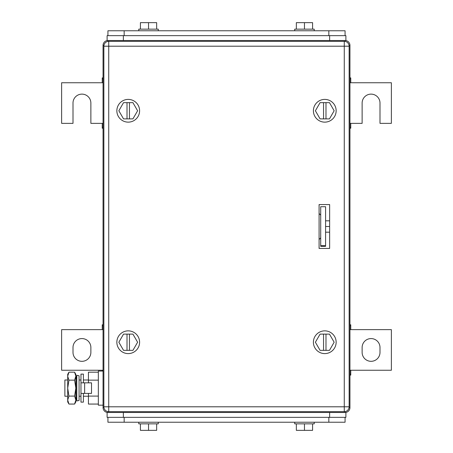 <?xml version="1.0" encoding="UTF-8"?>
<svg xmlns="http://www.w3.org/2000/svg" width="453" height="453" viewBox="0 0 453 453"><rect width="100%" height="100%" fill="white"/><g stroke="black" fill="none" stroke-linecap="round" stroke-linejoin="round"><path stroke-width="0.68" d="M319.088 213.505L320.707 215.13M319.088 239.495L320.707 237.87M103.052 77.876L102.242 77.876L102.242 82.752L61.631 82.752L61.631 123.358L73.001 123.358L73.001 103.052A8.935 8.935 0 0 1 81.936 94.122A8.935 8.935 0 0 1 90.872 103.052L90.872 123.358L102.242 123.358L102.242 128.227L103.052 128.227M103.052 78.879L102.242 78.879M103.052 82.752L102.242 82.752M103.052 127.231L102.242 127.231M103.052 123.358L102.242 123.358M349.948 128.227L350.758 128.227L350.758 123.358L362.128 123.358L362.128 103.052A8.935 8.935 0 0 1 371.064 94.122A8.935 8.935 0 0 1 379.999 103.052L379.999 123.358L391.369 123.358L391.369 82.752L350.758 82.752L350.758 77.876L349.948 77.876M349.948 127.231L350.758 127.231M349.948 123.358L350.758 123.358M349.948 78.879L350.758 78.879M349.948 82.752L350.758 82.752M349.948 375.124L350.758 375.124L350.758 370.248L391.369 370.248L391.369 329.642L350.758 329.642L350.758 324.773L349.948 324.773M349.948 374.121L350.758 374.121M349.948 370.248L350.758 370.248M349.948 325.769L350.758 325.769M349.948 329.642L350.758 329.642M379.999 352.383L379.999 347.513A8.935 8.935 0 0 0 371.064 338.578A8.935 8.935 0 0 0 362.128 347.513L362.128 352.383A8.935 8.935 0 0 0 371.064 361.318A8.935 8.935 0 0 0 379.999 352.383M103.052 324.773L102.242 324.773L102.242 329.642L61.631 329.642L61.631 370.248L102.242 370.248L102.242 371.064M103.052 325.769L102.242 325.769M103.052 329.642L102.242 329.642M103.052 370.248L102.242 370.248M73.001 347.513L73.001 352.383A8.935 8.935 0 0 0 81.936 361.318A8.935 8.935 0 0 0 90.872 352.383L90.872 347.513A8.935 8.935 0 0 0 81.936 338.578A8.935 8.935 0 0 0 73.001 347.513M349.065 45.391L349.948 45.391L349.948 407.609A4.875 4.875 0 0 1 345.073 412.485L107.927 412.485A4.875 4.875 0 0 1 103.052 407.609L103.052 45.391L103.935 45.391M107.112 40.515L107.112 35.645L107.112 40.515L107.927 40.515A4.875 4.875 0 0 0 103.052 45.391M107.927 41.399L107.927 40.515L345.888 40.515L345.888 35.645L107.112 35.645M349.948 45.391A4.875 4.875 0 0 0 345.073 40.515L345.073 41.399M319.229 204.569A1.625 1.625 0 0 0 319.088 205.243M319.088 247.757A1.625 1.625 0 0 0 319.229 248.431M324.773 353.6A11.37 11.37 0 0 1 313.402 342.23A11.37 11.37 0 0 1 324.773 330.86A11.37 11.37 0 0 1 336.143 342.23A11.37 11.37 0 0 1 324.773 353.6M325.99 350.356L329.461 350.356L334.15 342.23L329.461 334.11L325.99 334.11L325.99 350.356L320.084 350.356L315.39 342.23L320.084 334.11L325.99 334.11M323.55 350.356L323.55 334.11M128.227 122.14A11.37 11.37 0 0 1 116.857 110.77A11.37 11.37 0 0 1 128.227 99.4A11.37 11.37 0 0 1 139.598 110.77A11.37 11.37 0 0 1 128.227 122.14M129.45 118.89L132.916 118.89L137.61 110.77L132.916 102.644L129.45 102.644L129.45 118.89L123.539 118.89L118.85 110.77L123.539 102.644L129.45 102.644M127.01 118.89L127.01 102.644M128.227 353.6A11.37 11.37 0 0 1 116.857 342.23A11.37 11.37 0 0 1 128.227 330.86A11.37 11.37 0 0 1 139.598 342.23A11.37 11.37 0 0 1 128.227 353.6M129.45 350.356L132.916 350.356L137.61 342.23L132.916 334.11L129.45 334.11L129.45 350.356L123.539 350.356L118.85 342.23L123.539 334.11L129.45 334.11M127.01 350.356L127.01 334.11M324.773 122.14A11.37 11.37 0 0 1 313.402 110.77A11.37 11.37 0 0 1 324.773 99.4A11.37 11.37 0 0 1 336.143 110.77A11.37 11.37 0 0 1 324.773 122.14M325.99 118.89L329.461 118.89L334.15 110.77L329.461 102.644L325.99 102.644L325.99 118.89L320.084 118.89L315.39 110.77L320.084 102.644L325.99 102.644M323.55 118.89L323.55 102.644M329.642 248.431L319.088 248.431L319.088 204.569L329.642 204.569L329.642 248.431M349.133 46.2L349.133 406.8A4.875 4.875 0 0 1 344.263 411.669A4.875 4.875 0 0 0 349.133 406.8L344.263 406.8L344.263 411.669L108.737 411.669A4.875 4.875 0 0 1 103.867 406.8A4.875 4.875 0 0 0 108.737 411.669L108.737 406.8L344.263 406.8L344.263 46.2L108.737 46.2L108.737 406.8L103.867 406.8L103.867 46.2A4.875 4.875 0 0 1 108.737 41.331L108.737 46.2L103.867 46.2A4.875 4.875 0 0 1 108.737 41.331L344.263 41.331L344.263 46.2L349.133 46.2A4.875 4.875 0 0 0 344.263 41.331M107.927 30.77L107.927 35.645L107.927 30.77L345.073 30.77L345.073 35.645M156.653 29.145L156.653 22.65L140.413 22.65L140.413 29.145M148.533 22.65L148.533 29.145M158.278 30.77L158.278 29.145L138.788 29.145L138.788 30.77M312.587 29.145L312.587 22.65L296.347 22.65L296.347 29.145M304.467 22.65L304.467 29.145M314.212 30.77L314.212 29.145L294.722 29.145L294.722 30.77M107.927 417.355L107.927 422.23L345.073 422.23L345.073 417.355M312.587 423.855L312.587 430.35L296.347 430.35L296.347 423.855M304.467 430.35L304.467 423.855M314.212 422.23L314.212 423.855L294.722 423.855L294.722 422.23M156.653 423.855L156.653 430.35L140.413 430.35L140.413 423.855M148.533 430.35L148.533 423.855M158.278 422.23L158.278 423.855L138.788 423.855L138.788 422.23M103.935 407.609L103.052 407.609A4.875 4.875 0 0 0 107.927 412.485L107.112 412.485L107.112 417.355L345.888 417.355L345.888 412.485L345.073 412.485L345.073 411.601M345.888 412.485L345.888 417.355M320.707 246.33L320.707 206.715L325.582 206.71L325.582 246.33L320.707 246.33M329.642 220.815L325.582 220.815M329.642 226.5L325.582 226.5M329.642 232.185L325.582 232.185M67.707 379.999L64.881 379.999L64.881 396.239L67.707 396.239M79.077 396.239L80.962 396.239M83.397 396.239L88.437 396.239M79.077 379.999L80.962 379.999M83.397 379.999L88.437 379.999M98.341 404.059L88.437 404.059L88.437 393.397M88.437 382.842L88.437 372.173L98.341 372.173M98.341 380.146L88.437 380.146M98.341 396.092L88.437 396.092M103.052 371.064L98.341 371.064L98.341 405.175L103.052 405.175M84.637 393.397L91.523 393.397L91.523 382.842L80.962 382.842L80.962 393.397L84.637 393.397L84.637 382.842M83.397 382.842L83.397 374.11L80.962 374.11L80.962 402.128L83.397 402.128L83.397 393.397M68.941 372.173L67.707 376.16L67.707 374.314L68.941 372.173L74.598 372.173L75.827 374.314L75.827 401.924L74.598 404.059L75.328 402.558M67.707 376.16L68.092 373.985M67.707 376.324L68.941 380.146L67.707 388.119L67.707 376.33M68.941 396.092L67.707 400.073L67.707 388.119L68.941 396.092L74.598 396.092L75.827 400.073L74.598 404.059L68.941 404.059L67.707 400.073L67.707 401.924L68.941 404.059M75.81 400.565L75.827 400.112M68.941 380.146L74.598 380.146L75.827 388.119L74.598 396.092M74.598 372.173L75.827 376.16L74.598 380.146M79.077 382.196L79.077 400.469L76.772 400.95L76.772 375.288L79.077 375.769L79.077 382.196M76.772 375.288L75.991 379.031L75.991 397.207L76.772 400.95M349.948 407.609L349.065 407.609M107.927 412.485L107.927 411.601M124.167 35.645L124.167 30.77M328.833 30.77L328.833 35.645M123.358 40.515L123.358 35.645M329.642 40.515L329.642 35.645M328.833 417.355L328.833 422.23M124.167 422.23L124.167 417.355M329.642 412.485L329.642 417.355M123.358 412.485L123.358 417.355M325.582 245.69L320.707 245.69"/></g></svg>
